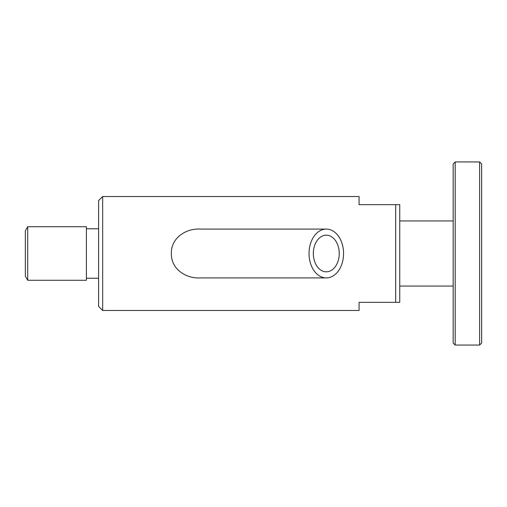 <?xml version="1.0" encoding="UTF-8"?>
<svg xmlns="http://www.w3.org/2000/svg" width="507" height="507" viewBox="0 0 507 507"><rect width="100%" height="100%" fill="white"/><g stroke="black" fill="none" stroke-linecap="round" stroke-linejoin="round"><path stroke-width="0.76" d="M339.24 253.5A18.315 12.948 -90 0 1 326.286 271.815A18.315 12.948 -90 0 1 313.339 253.5A18.315 12.948 -90 0 1 326.286 235.185A18.315 12.948 -90 0 1 339.24 253.5M102.674 196.526L98.605 200.595L98.605 306.405L102.674 310.474L102.674 196.526L359.064 196.526L359.064 204.663L395.688 204.663L395.688 302.337L399.757 302.337L399.757 204.663L395.688 204.663M102.674 310.474L359.064 310.474L359.064 302.337L395.688 302.337M326.286 277.918L200.398 277.918C185.942 278.825 170.884 268.925 171.366 253.5C170.884 238.075 185.942 228.175 200.398 229.082L326.286 229.082A24.418 17.263 -90 0 1 343.556 253.5A24.418 17.263 -90 0 1 326.286 277.918A24.418 17.263 -90 0 1 309.023 253.5A24.418 17.263 -90 0 1 326.286 229.082M27.701 226.73L25.35 230.799L25.35 276.201L27.701 280.27L27.701 226.73L86.393 226.73L86.393 280.27L27.701 280.27M86.393 228.765L98.605 228.765M479.616 161.948L479.616 345.064L481.65 343.03L481.65 163.97L479.616 161.948M455.197 161.936L453.163 163.97L453.163 343.03L455.197 345.064L455.197 161.936L479.616 161.936M86.393 278.235L98.605 278.235M455.197 345.064L479.616 345.064M399.757 286.056L453.163 286.056M399.757 220.944L453.163 220.944"/></g></svg>
